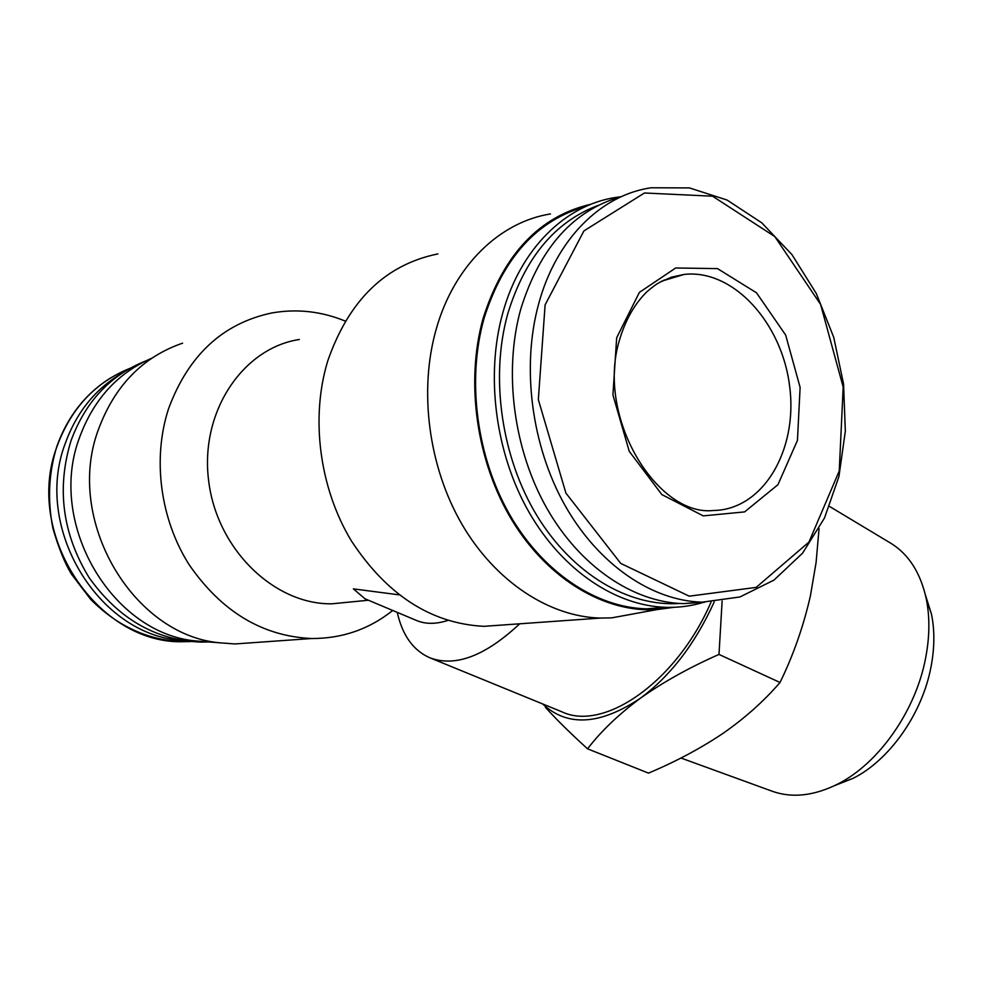 <?xml version="1.0" encoding="UTF-8"?>
<svg xmlns="http://www.w3.org/2000/svg" width="983" height="983" viewBox="0 0 983 983"><rect width="100%" height="100%" fill="white"/><g stroke="black" fill="none" stroke-linecap="round" stroke-linejoin="round"><path stroke-width="1.47" d="M399.012 594.838L353.364 588.878L365 598.794L416.559 620.506C425.59 624.279 436.022 624.254 447.879 620.42M519.724 623.787C485.209 656.054 455.227 667.383 429.792 657.762C413.253 650.451 402.403 635.325 397.255 612.372M711.065 602.087C676.599 681.944 603.918 731.868 562.006 711.864L429.792 657.762M722.136 600.994L718.991 654.42C689.255 667.555 663.046 682.165 640.388 698.237C618.454 714.567 600.846 731.426 587.564 748.825C571.086 733.92 557.042 720.097 545.43 707.367M714.236 601.891C695.251 643.656 670.639 675.776 640.388 698.237C599.974 725.147 567.388 727.051 542.628 703.939M587.564 748.825L648.485 773.117C675.432 761.813 700.215 748.616 722.837 733.502C744.881 718.143 763.938 701.137 780.023 682.485C793.269 655.391 803.381 626.576 810.373 596.042L816.087 562.546L819.06 528.596M718.991 654.42L780.023 682.485M299.323 339.491C242.838 348.068 199.807 411.803 208.629 480.638C216.813 549.522 274.54 604.791 331.959 603.808L350.796 601.952M345.279 321.085C321.22 311.242 296.62 308.551 271.48 313.024C222.686 323.481 188.417 355.293 168.646 408.473C152.193 458.397 160.155 519.085 189.129 564.684C221.58 611.684 262.436 636.296 311.685 638.52C342.195 638.581 369.215 629.231 392.721 610.468M182.592 343.165C142.732 356.927 114.679 385.705 98.435 429.485C64.374 519.933 132.84 635.092 219.59 642.796L234.998 643.951L256.022 642.464M437.939 253.909C385.594 264.55 348.867 300.208 327.769 360.872C310.296 417.91 319.475 488.01 351.275 540.724C386.909 595.047 431.119 623.591 483.931 626.331L507.253 624.672M550.431 213.95C499.917 221.949 454.453 265.263 436.44 328.371C418.5 390.19 428.49 466.741 461.998 524.369C495.641 581.948 549.509 616.734 600.33 618.086L611.635 617.877L639.638 612.765M650.476 608.87L651.483 608.452M122.076 373.159C95.511 388.727 76.563 412.172 65.234 443.493C32.832 528.313 99.086 635.559 181.658 640.351M145.484 361.044C110.28 375.187 85.472 401.715 71.046 440.617C56.4 488.428 62.457 534.138 89.207 577.771C118.599 618.909 155.904 640.363 201.134 642.108L208.654 641.948M151.775 358.217C117.641 372.938 93.545 399.417 79.488 437.644C46.791 523.878 112.222 633.47 195.703 640.941L209.871 642.046M591.152 204.181C539.704 216.063 503.738 253.97 483.255 317.902C464.984 382.338 476.669 462.76 512.721 521.457C548.895 580.154 605.491 612.851 656.816 609.62L673.896 607.31M585.831 206.43C537.296 220.057 503.37 257.349 484.066 318.332C466.544 380.249 476.632 457.07 509.821 514.895C543.169 572.684 596.325 607.555 646.31 608.833L668.207 607.383M620.384 196.809L615.579 197.485C565.544 204.968 520.474 248.625 502.817 312.778C485.246 375.481 495.469 453.384 528.915 512.032C562.509 570.644 615.997 606.019 666.191 607.347C679.228 607.666 691.823 605.958 703.975 602.21M598.205 205.373C555.1 221.63 524.959 257.743 507.781 313.712C489.841 377.853 501.588 457.98 537.369 516.358C573.261 574.723 629.255 607.052 679.831 603.476M621.846 196.428C573.568 210.03 539.864 247.618 520.732 309.19C503.357 371.844 513.605 449.723 546.88 508.358C580.314 566.958 633.445 602.321 683.259 603.623L704.713 602.21M616.673 337.771L612.925 394.945L629.255 451.344L661.854 494.584L703.25 515.878L744.61 511.897L777.934 484.705L797.446 440.384L800.113 387.376L785.675 335.08L756.505 292.799L717.492 268.605L675.677 267.99L639.405 292.369L616.673 337.771M829.517 506.429L890.991 543.353C908.747 554.363 920.493 572.757 926.219 598.561C929.955 616.919 929.734 636.861 925.556 658.389C915.554 711.225 878.483 763.656 837.749 784.053C814.096 795.837 792.409 798.282 772.675 791.413L680.949 758.016M925.445 595.047L931.466 614.129C934.796 630.472 934.624 648.166 930.95 667.211C922.14 713.941 889.431 760.166 853.146 778.327L834.53 785.65M129.94 368.342C95.56 382.215 71.317 408.043 57.235 445.852C22.928 534.74 98.447 645.487 184.485 641.678L190.788 641.567M538.647 303.907C521.236 367.298 531.606 446.208 565.114 505.618C598.77 565.004 652.184 600.834 702.181 602.174L739.929 596.964L773.965 580.105L802.583 553.159L824.504 517.967L838.929 476.583L845.331 431.193L843.574 384.046L833.756 337.415L816.32 293.548L791.991 254.658L761.788 222.834L727.039 200.028L689.415 187.913L651.004 187.778C601.117 195.027 556.157 238.992 538.647 303.907M545.11 304.865L538.34 399.639L565.913 493.097L620.752 563.419L689.23 596.177L756.173 587.392L808.935 542.1L839.249 470.955L843.181 387.105L820.596 304.411L774.788 236.571L712.577 196.195L644.443 192.987L583.927 230.907L545.11 304.865M663.734 280.253L684.045 274.441L662.001 281.077C657.025 284.013 656.607 283.546 646.875 291.791C634.49 303.993 625.299 320.249 619.315 340.585C595.956 418.205 657.701 516.616 713.203 510.509C763.029 510.017 797.963 450.202 789.693 386.749C782.284 323.235 733.232 268.703 684.045 274.441L671.598 277.132L659.74 282.305M331.959 603.808L368.404 600.232M234.998 643.951L311.685 638.52M483.931 626.331L600.33 618.086M188.748 641.346L184.485 641.678C149.17 640.805 117.899 626.699 90.682 599.372L71.317 573.949C64.743 563.013 58.624 547.875 52.935 528.51C47.331 500.236 48.671 472.774 56.94 446.147C67.766 416.128 85.804 393.298 111.054 377.656M201.134 642.108L206.012 641.739M195.703 640.941L219.59 642.796M656.816 609.62L611.635 617.877M646.31 608.833L666.191 607.347M683.259 603.623L702.181 602.174M931.466 614.129L926.219 598.561M853.146 778.327L837.749 784.053"/></g></svg>
